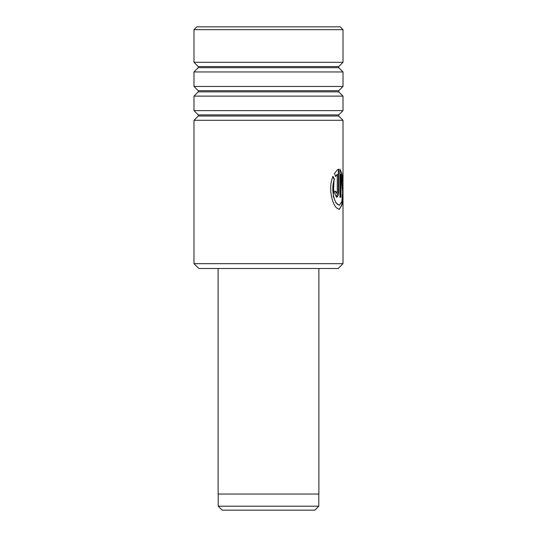 <?xml version="1.0" encoding="UTF-8"?>
<svg xmlns="http://www.w3.org/2000/svg" width="537" height="537" viewBox="0 0 537 537"><rect width="100%" height="100%" fill="white"/><g stroke="black" fill="none" stroke-linecap="round" stroke-linejoin="round"><path stroke-width="0.81" d="M314.85 510.15L222.15 510.15L218.203 506.203L318.797 506.203L314.85 510.15M218.203 494.04L218.203 506.203M318.797 494.04L318.797 506.203M318.877 268.5L318.877 494.04L218.123 494.04L218.123 268.5M338.176 268.5L198.824 268.5L193.991 263.667L343.009 263.667L338.176 268.5M193.991 29.669L196.81 26.85L340.19 26.85L343.009 29.669L193.991 29.669L193.991 62.292L343.009 62.292L338.746 66.554L198.254 66.554L198.254 67.696L193.991 71.958L193.991 86.457L343.009 86.457L338.746 90.719L198.254 90.719L198.254 91.861L193.991 96.123L193.991 110.622L343.009 110.622L338.746 114.884L198.254 114.884L198.254 116.026L193.991 120.288L193.991 263.667M198.254 116.026L338.746 116.026L343.009 120.288L193.991 120.288M198.254 91.861L338.746 91.861L343.009 96.123L193.991 96.123M198.254 67.696L338.746 67.696L343.009 71.958L193.991 71.958M338.726 169.135L337.323 169.927L334.423 173.579L335.712 176.445L337.276 174.236L337.276 191.185L336.477 193.199L335.632 191.185L333.786 191.185L336.477 197.227L337.323 196.837C338.236 195.763 338.706 193.877 338.726 191.185L338.726 169.135M341.002 174.236L342.626 192.246L341.854 201.597L339.377 205.282L337.323 204.154C333.376 200.71 331.081 187.232 334.437 179.298L333.054 176.431C328 186.722 331.846 204.912 337.323 208.423L339.371 209.309L342.405 203.765L342.935 190.179L342.566 176.042L339.968 169.135L339.968 197.227L341.002 197.227L341.002 174.236L340.612 174.236L340.612 197.227M335.35 176.445L337.276 174.236M336.296 193.152L335.269 191.185M336.296 197.213L338.35 191.185L338.35 169.283M339.176 209.302L341.686 205.617L342.465 196.475M342.465 181.875L341.847 173.558L339.968 169.336M339.377 205.282L335.92 202.845L333.255 196.26L334.081 179.298L334.437 179.298M334.081 179.298L332.705 176.431M338.35 191.185L338.726 191.185M338.746 116.026L338.746 114.884M338.746 91.861L338.746 90.719M338.746 67.696L338.746 66.554M343.009 29.669L343.009 62.292M343.009 71.958L343.009 86.457M343.009 96.123L343.009 110.622M343.009 120.288L343.009 263.667M198.254 66.554L193.991 62.292M198.254 90.719L193.991 86.457M198.254 114.884L193.991 110.622M336.115 193.199L336.477 193.199"/></g></svg>
